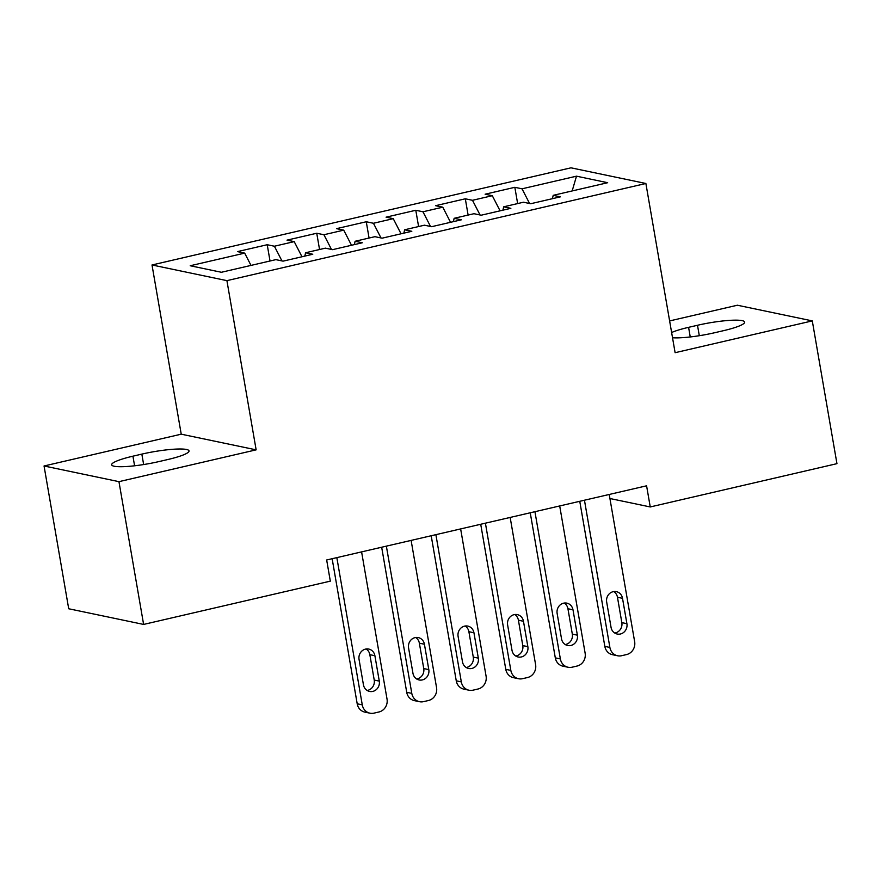 <?xml version="1.0" encoding="UTF-8"?>
<svg xmlns="http://www.w3.org/2000/svg" width="881" height="881" viewBox="0 0 881 881"><rect width="100%" height="100%" fill="white"/><g stroke="black" fill="none" stroke-linecap="round" stroke-linejoin="round"><path stroke-width="1.32" d="M44.05 465.983L118.957 481.654L256.14 449.85L181.233 434.179L44.05 465.983L68.707 608.76L143.614 624.431L330.32 581.141L326.664 559.986L646.588 485.805L650.244 506.949L836.95 463.659L812.293 320.893L737.386 305.222L669.626 320.926M181.233 434.179L152.006 264.972L570.976 167.819L645.883 183.49L226.913 280.643L152.006 264.972M572.165 190.935L576.493 176.178L522.026 188.809L514.834 187.312L485.123 194.205L492.303 195.703L472.491 200.295L465.311 198.798L435.599 205.68L442.78 207.189L422.968 211.781L415.788 210.273L386.076 217.167L393.256 218.675L373.445 223.267L366.265 221.759L336.553 228.653L343.733 230.15L323.922 234.742L316.742 233.245L287.019 240.139L294.21 241.636L274.398 246.228L267.218 244.731L237.496 251.614L244.687 253.122L251.008 265.412M576.493 176.178L607.67 182.708L553.202 195.34L552.431 198.688M244.687 253.122L190.208 265.754L221.384 272.273L275.863 259.642L283.054 261.15L312.766 254.257L305.575 252.759L325.386 248.156L332.578 249.664L362.289 242.771L355.098 241.273L374.91 236.681L382.101 238.178L411.812 231.296L404.621 229.787L424.433 225.195L431.624 226.692L461.336 219.81L454.144 218.301L473.956 213.709L481.147 215.217L510.859 208.323L503.679 206.815L523.479 202.223L530.67 203.731L560.382 196.837L553.202 195.34M274.398 246.228L281.953 260.919M294.21 241.636L301.985 256.756M323.922 234.742L331.476 249.433M343.733 230.15L351.508 245.27M305.575 252.759L304.815 256.107M373.445 223.267L380.999 237.947M393.256 218.675L401.031 233.784M355.098 241.273L354.338 244.621M422.968 211.781L430.523 226.472M442.78 207.189L450.554 222.309M404.621 229.787L403.861 233.135M472.491 200.295L480.057 214.986M492.303 195.703L500.078 210.823M454.144 218.301L453.385 221.649M522.026 188.809L529.58 203.5M503.679 206.815L502.908 210.163M118.957 481.654L143.614 624.431M645.883 183.49L675.11 352.697L812.293 320.893M256.14 449.85L226.913 280.643M609.916 498.514L650.244 506.949M672.522 337.753A34.733 5.22 -9.8 0 0 714.502 332.765L723.411 330.694A34.733 5.22 -9.8 0 0 744.687 322.072A34.733 5.22 -9.8 0 0 697.499 325.276L688.59 327.336A34.733 5.22 -9.8 0 0 671.619 332.522M132.932 456.182A34.733 5.22 -9.8 0 0 111.656 464.805A34.733 5.22 -9.8 0 0 158.844 461.6L167.753 459.541A34.733 5.22 -9.8 0 0 189.03 450.918A34.733 5.22 -9.8 0 0 141.841 454.111L132.932 456.182L134.584 465.796M514.834 187.312L517.643 203.577M465.311 198.798L468.119 215.063M415.788 210.273L418.596 226.549M366.265 221.759L369.073 238.035M316.742 233.245L319.55 249.51M267.218 244.731L270.026 260.996M609.223 494.472L634.65 641.698A10.858 10.032 101.8 0 1 626.567 654.561L621.623 655.717A10.858 10.032 101.8 0 1 617.57 655.761A10.858 10.032 101.8 0 1 609.883 647.436L584.455 500.21M579.764 501.3L604.829 646.379L609.883 647.436M626.909 623.693A8.689 8.028 -78.2 0 1 617.207 634.034A8.689 8.028 -78.2 0 1 611.051 627.371L606.668 601.987A8.689 8.028 -78.2 0 1 616.37 591.647A8.689 8.028 -78.2 0 1 622.515 598.309L626.909 623.693L621.843 622.636A8.689 8.028 -78.2 0 1 614.762 633.043M613.749 591.569A8.689 8.028 -78.2 0 1 617.46 597.252L621.843 622.636M617.57 655.761L612.504 654.704A10.858 10.032 -78.2 0 1 604.829 646.379M559.699 505.947L585.127 653.173A10.858 10.032 101.8 0 1 577.044 666.047L572.099 667.203A10.858 10.032 101.8 0 1 568.047 667.247A10.858 10.032 101.8 0 1 560.36 658.922L534.932 511.696M530.241 512.775L555.305 657.865L560.36 658.922M577.374 635.179A8.689 8.028 -78.2 0 1 567.672 645.509A8.689 8.028 -78.2 0 1 561.527 638.846L557.144 613.473A8.689 8.028 -78.2 0 1 566.846 603.133A8.689 8.028 -78.2 0 1 572.991 609.795L577.374 635.179L572.32 634.111A8.689 8.028 -78.2 0 1 565.239 644.529M564.225 603.056A8.689 8.028 -78.2 0 1 567.937 608.738L572.32 634.111M568.047 667.247L562.981 666.19A10.858 10.032 -78.2 0 1 555.305 657.865M510.165 517.433L535.604 664.659A10.858 10.032 101.8 0 1 527.521 677.533L522.565 678.678A10.858 10.032 101.8 0 1 518.524 678.733A10.858 10.032 101.8 0 1 510.837 670.408L485.409 523.171M480.718 524.261L505.782 669.34L510.837 670.408M527.851 646.654A8.689 8.028 -78.2 0 1 518.149 656.995A8.689 8.028 -78.2 0 1 512.004 650.332L507.621 624.948A8.689 8.028 -78.2 0 1 517.323 614.619A8.689 8.028 -78.2 0 1 523.468 621.281L527.851 646.654L522.796 645.597A8.689 8.028 -78.2 0 1 515.715 656.015M514.702 614.542A8.689 8.028 -78.2 0 1 518.413 620.213L522.796 645.597M518.524 678.733L513.458 677.676A10.858 10.032 -78.2 0 1 505.782 669.34M460.642 528.919L486.081 676.145A10.858 10.032 101.8 0 1 477.998 689.019L473.042 690.164A10.858 10.032 101.8 0 1 469 690.219A10.858 10.032 101.8 0 1 461.314 681.883L435.886 534.657M431.194 535.747L456.259 680.826L461.314 681.883M478.328 658.14A8.689 8.028 -78.2 0 1 468.626 668.481A8.689 8.028 -78.2 0 1 462.481 661.818L458.098 636.434A8.689 8.028 -78.2 0 1 467.8 626.094A8.689 8.028 -78.2 0 1 473.945 632.756L478.328 658.14L473.273 657.083A8.689 8.028 -78.2 0 1 466.192 667.501M465.179 626.017A8.689 8.028 -78.2 0 1 468.89 631.699L473.273 657.083M469 690.219L463.935 689.151A10.858 10.032 -78.2 0 1 456.259 680.826M411.119 540.405L436.558 687.632A10.858 10.032 101.8 0 1 428.474 700.505L423.519 701.65A10.858 10.032 101.8 0 1 419.477 701.694A10.858 10.032 101.8 0 1 411.79 693.369L386.363 546.143M381.671 547.233L406.725 692.312L411.79 693.369M428.805 669.626A8.689 8.028 -78.2 0 1 419.103 679.967A8.689 8.028 -78.2 0 1 412.958 673.304L408.575 647.92A8.689 8.028 -78.2 0 1 418.277 637.58A8.689 8.028 -78.2 0 1 424.422 644.242L428.805 669.626L423.75 668.569A8.689 8.028 -78.2 0 1 416.669 678.976M415.656 637.503A8.689 8.028 -78.2 0 1 419.367 643.185L423.75 668.569M419.477 701.694L414.411 700.637A10.858 10.032 -78.2 0 1 406.725 692.312M361.595 551.88L387.034 699.107A10.858 10.032 101.8 0 1 378.951 711.98L373.996 713.136A10.858 10.032 101.8 0 1 369.954 713.181A10.858 10.032 101.8 0 1 362.267 704.855L336.839 557.629M332.148 558.719L357.201 703.798L362.267 704.855M379.282 681.112A8.689 8.028 -78.2 0 1 369.58 691.442A8.689 8.028 -78.2 0 1 363.435 684.779L359.052 659.406A8.689 8.028 -78.2 0 1 368.754 649.066A8.689 8.028 -78.2 0 1 374.899 655.728L379.282 681.112L374.227 680.055A8.689 8.028 -78.2 0 1 367.146 690.462M366.133 648.989A8.689 8.028 -78.2 0 1 369.844 654.671L374.227 680.055M369.954 713.181L364.888 712.123A10.858 10.032 -78.2 0 1 357.201 703.798M699.305 335.705L697.499 325.276M690.241 336.949L688.59 327.336M143.647 464.551L141.841 454.111M622.515 598.309L617.46 597.252M572.991 609.795L567.937 608.738M523.468 621.281L518.413 620.213M473.945 632.756L468.89 631.699M424.422 644.242L419.367 643.185M374.899 655.728L369.844 654.671"/></g></svg>
